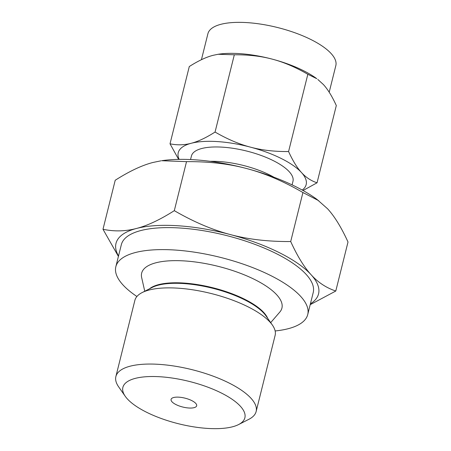 <?xml version="1.0" encoding="UTF-8"?>
<svg xmlns="http://www.w3.org/2000/svg" width="451" height="451" viewBox="0 0 451 451"><rect width="100%" height="100%" fill="white"/><g stroke="black" fill="none" stroke-linecap="round" stroke-linejoin="round"><path stroke-width="0.68" d="M318.699 200.689L302.925 192.521C283.527 181.279 264.833 173.308 246.838 168.601C228.961 163.798 208.858 161.475 186.528 161.644L161.65 160.719A104.373 36.243 14 0 1 246.838 168.601A104.373 36.243 14 0 1 295.484 186.528A104.373 36.243 14 0 1 317.047 199.466L327.578 208.779C334.557 216.367 341.368 227.439 348.009 242.007L335.786 291.025L310.192 304.684M191.675 400.556A13.186 4.578 14 0 1 196.67 405.776A13.186 4.578 14 0 1 189.059 408.02A13.186 4.578 14 0 1 176.076 404.626A13.186 4.578 14 0 1 171.081 399.4A13.186 4.578 14 0 1 178.692 397.162A13.186 4.578 14 0 1 191.675 400.556M329.196 92.213L335.826 65.643A65.919 22.888 -166 0 0 310.869 39.513A65.919 22.888 -166 0 0 245.93 22.55A65.919 22.888 -166 0 0 207.9 33.746L201.428 59.707M146.671 412.299A62.869 21.834 14 0 1 125.254 396.305A62.869 21.834 14 0 1 149.027 376.574A62.869 21.834 14 0 1 221.075 392.877A62.869 21.834 14 0 1 238.585 424.56A62.869 21.834 14 0 1 146.671 412.299M218.154 54.272L218.611 54.205A65.919 22.888 14 0 1 272.415 59.182A65.919 22.888 14 0 1 303.14 70.508A65.919 22.888 14 0 1 316.76 78.677L307.836 74.285C295.568 67.193 283.764 62.153 272.415 59.182C261.073 56.133 248.371 54.667 234.323 54.785L218.154 54.272L213.143 55.31C206.192 57.085 198.243 60.829 189.285 66.545L170.021 143.801C177.192 145.301 184.25 145.126 191.207 143.283C198.152 141.501 206.107 137.758 215.059 132.047L234.323 54.785M125.254 396.305L118.619 386.806A72.278 25.098 14 0 1 115.879 376.546A72.278 25.098 14 0 1 157.579 364.267A72.278 25.098 14 0 1 228.775 382.871A72.278 25.098 14 0 1 256.14 411.515A72.278 25.098 14 0 1 248.907 419.289L238.585 424.56M215.059 132.047C227.332 139.145 239.137 144.179 250.485 147.156C261.828 150.206 274.524 151.671 288.578 151.547C292.778 160.748 297.079 167.744 301.477 172.53C305.868 177.395 311.055 180.823 317.047 182.802L336.311 105.545C332.111 96.339 327.809 89.349 323.412 84.557L317.803 79.449M115.879 376.546L134.872 300.366A72.278 25.098 14 0 1 142.104 292.592A72.278 25.098 14 0 1 247.768 306.686A72.278 25.098 14 0 1 272.393 325.075A72.278 25.098 14 0 1 275.133 335.335L256.14 411.515M317.047 182.802L303.033 190.508M178.641 159.383L170.021 143.801M288.578 151.547L307.836 74.285M302.226 190.063A65.919 22.888 -166 0 0 301.477 172.53A65.919 22.888 -166 0 0 281.204 158.481A65.919 22.888 -166 0 0 250.485 147.156A65.919 22.888 -166 0 0 191.207 143.283A65.919 22.888 -166 0 0 179.154 159.378M292.085 184.876L292.97 181.319A52.322 18.17 -166 0 0 273.159 160.579A52.322 18.17 -166 0 0 221.621 147.111A52.322 18.17 -166 0 0 191.433 156.001L190.542 159.564M273.909 177.209A52.322 18.17 -166 0 0 269.585 174.915A52.322 18.17 -166 0 0 210.189 161.323M144.76 291.233L141.665 277.607A72.278 25.098 14 0 1 177.891 260.661A72.278 25.098 14 0 1 254.556 279.462A72.278 25.098 14 0 1 279.817 312.053L270.69 322.634M275.149 330.961A98.882 34.338 -166 0 0 307.734 314.544A98.882 34.338 -166 0 0 270.301 275.352A98.882 34.338 -166 0 0 172.896 249.905A98.882 34.338 -166 0 0 115.845 266.699A98.882 34.338 -166 0 0 136.912 296.499M160.922 160.832L152.985 162.467C142.037 165.269 129.448 171.2 115.214 180.253L102.991 229.271C114.323 231.656 125.502 231.38 136.535 228.448A104.373 36.243 -166 0 0 118.523 255.965M118.416 256.405L102.991 229.271M115.845 266.699L121.33 244.707A98.882 34.338 14 0 1 178.382 227.913A98.882 34.338 14 0 1 275.781 253.361A98.882 34.338 14 0 1 313.219 292.552L307.734 314.544M174.306 210.662C193.699 221.898 212.398 229.869 230.388 234.582A104.373 36.243 -166 0 0 136.535 228.448C147.483 225.647 160.071 219.716 174.306 210.662L186.528 161.644M230.388 234.582C248.27 239.385 268.373 241.702 290.703 241.533C297.344 256.1 304.149 267.178 311.128 274.76A104.373 36.243 -166 0 0 279.034 252.509A104.373 36.243 -166 0 0 230.388 234.582M310.412 303.811A104.373 36.243 -166 0 0 311.128 274.76C318.045 282.427 326.265 287.845 335.786 291.025M302.925 192.521L290.703 241.533M142.104 292.592L152.246 287.411A63.033 21.89 14 0 1 244.397 299.706A63.033 21.89 14 0 1 265.876 315.739L272.393 325.075M149.428 288.849A62.926 21.851 14 0 1 244.47 299.154A62.926 21.851 14 0 1 267.685 318.333"/></g></svg>
